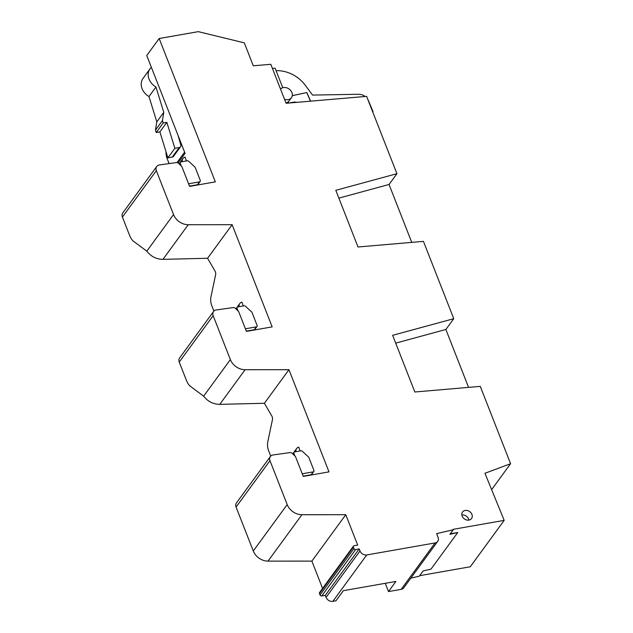 <?xml version="1.0" encoding="UTF-8"?>
<svg xmlns="http://www.w3.org/2000/svg" width="633" height="633" viewBox="0 0 633 633"><rect width="100%" height="100%" fill="white"/><g stroke="black" fill="none" stroke-linecap="round" stroke-linejoin="round"><path stroke-width="0.95" d="M213.899 311.104L211.833 305.842A8.34 3.83 80 0 1 210.916 297.004L215.631 274.635A2.777 1.274 -100 0 0 215.046 271.114L207.577 258.28L162.95 259.348C157.506 259.269 152.877 257.386 149.087 253.691L146.753 251.238A13.902 6.377 -100 0 0 145.804 250.407L133.721 241.45A13.902 6.377 -100 0 1 129.512 235.175L122.414 217.064A5.562 4.518 -143.8 0 1 122.794 212.925L156.699 166.526A5.562 4.518 -143.8 0 1 159.294 164.976L176.109 162.602A2.777 2.263 -143.8 0 1 178.775 163.512L181.813 166.511L189.607 186.395L215.347 181.869L159.168 38.526L198.287 31.65L244.298 42.846L253.303 65.8L270.813 64.297L286.092 103.274L366.618 96.358L396.931 173.695L389.05 184.48L338.869 198.121M207.577 258.28L232.121 224.691L272.166 326.873L246.435 331.399L238.641 311.515L235.603 308.516A2.777 2.263 -143.8 0 0 232.936 307.606L216.122 309.98A5.562 4.518 -143.8 0 0 213.527 311.531L179.622 357.93A5.562 4.518 -143.8 0 0 179.242 362.068L186.339 380.18A13.902 6.377 -100 0 0 190.549 386.454L202.631 395.411A13.902 6.377 -100 0 1 203.581 396.242L205.915 398.695C209.713 402.39 214.334 404.273 219.778 404.352L264.404 403.284L271.874 416.118A2.777 1.274 80 0 1 272.459 419.639L267.743 442.016A8.34 3.83 80 0 0 268.661 450.846L270.726 456.108M239.139 306.681A5.562 4.518 -143.8 0 1 239.796 303.531A5.562 4.518 -143.8 0 1 241.917 302.091L243.238 305.961M419.695 575.658L470.272 566.772L504.177 520.373L484.941 473.286L510.586 463.712L480.273 386.375L414.844 391.993L392.634 335.316L453.758 318.7L423.445 241.371L358.017 246.989L335.806 190.311L396.931 173.695M410.825 578.143L419.323 576.172L423.145 570.942L430.994 569.114L457.738 532.519L450.261 533.833M504.177 520.373L453.07 529.346L453.228 529.766L436.635 533.627L438.06 537.251A5.562 4.518 -143.8 0 1 437.68 541.389L403.775 587.796A5.562 4.518 -143.8 0 1 401.18 589.347L388.504 591.57L385.268 583.31M213.527 311.531A5.562 4.518 -143.8 0 0 213.155 315.669L230.365 359.591A13.902 11.307 -143.8 0 0 245.082 369.719L288.949 369.696L328.994 471.878L303.262 476.404L295.469 456.52L292.422 453.529A2.777 2.263 -143.8 0 0 289.764 452.611L272.95 454.985A5.562 4.518 -143.8 0 0 270.354 456.535A5.562 4.518 -143.8 0 0 269.974 460.674L287.192 504.596A13.902 11.307 -143.8 0 0 301.909 514.724L345.776 514.7L357.685 545.076L354.124 545.701A1.393 1.131 -143.8 0 0 353.38 547.118L353.95 548.574A1.393 1.131 -143.8 0 0 355.643 549.563L359.196 548.938L359.995 550.971A5.562 4.518 -143.8 0 0 366.752 554.951L332.847 601.35L335.957 600.804L343.355 590.676L395.902 581.442L388.504 591.57M332.847 601.35A5.562 4.518 -143.8 0 1 326.082 597.37L325.291 595.344L321.738 595.97A1.393 1.131 -143.8 0 1 320.045 594.973L319.475 593.525A1.393 1.131 -143.8 0 1 319.57 592.488L353.475 546.089M345.776 514.7L311.871 561.107L322.561 588.389M311.871 561.107L268.004 561.131A13.902 11.307 -143.8 0 1 253.287 550.995L236.069 507.073A5.562 4.518 -143.8 0 1 236.449 502.934L270.354 456.535M168.971 163.274L167.175 158.701A8.34 3.83 -100 0 1 166.02 151.793M232.121 224.691L188.254 224.715A13.902 11.307 -143.8 0 1 173.537 214.579L156.327 170.657A5.562 4.518 -143.8 0 1 156.699 166.526M366.752 554.951L435.085 542.94L401.18 589.347M437.68 541.389A5.562 4.518 -143.8 0 1 435.085 542.94M464.899 510.491A5.562 4.518 -143.8 0 1 470.944 512.77A5.562 4.518 -143.8 0 1 471.545 518.546A5.562 4.518 -143.8 0 1 469.219 520.049A5.562 4.518 -143.8 0 1 463.166 517.77A5.562 4.518 -143.8 0 1 462.565 511.986A5.562 4.518 -143.8 0 1 464.899 510.491M411.735 242.376L389.05 184.48M453.758 318.7L445.877 329.484L468.562 387.38M510.586 463.712L491.627 489.649M453.228 529.766L449.889 534.339L457.738 532.519M359.196 548.938L325.291 595.344M288.949 369.696L264.404 403.284M295.967 451.685A5.562 4.518 -143.8 0 1 296.624 448.536A5.562 4.518 -143.8 0 1 298.736 447.096L300.066 450.965M178.047 162.974L185.081 153.336L146.745 55.514L159.168 38.526M182.312 161.676A5.562 4.518 -143.8 0 1 182.969 158.527A5.562 4.518 -143.8 0 1 185.089 157.087L186.411 160.956M272.443 68.443L275.126 68.214L282.769 87.734M395.696 343.126L445.877 329.484M468.887 520.112A5.562 4.518 36.2 0 0 461.884 515.001M310.629 101.169L306.839 92.553L292.272 95.662M372.608 111.637L373.019 111.55L368.493 100.766A9.186 7.469 -143.8 0 0 367.868 99.539M276.091 70.69A30.59 24.869 -143.8 0 1 305.407 85.4L312.567 95.077L358.697 94.277A9.186 7.469 -143.8 0 1 365.122 96.493M293.206 454.288L293.894 453.339A1.393 1.131 -143.8 0 1 294.638 451.922L300.976 450.807A1.393 1.131 -143.8 0 1 302.273 451.226L308.453 456.931A1.393 1.131 -143.8 0 1 308.857 457.501L313.928 470.454A1.393 1.131 -143.8 0 1 313.833 471.482L311.729 474.362A1.393 1.131 -143.8 0 1 311.08 474.75L303.16 476.143M313.833 471.482A1.393 1.131 -143.8 0 1 313.185 471.87L302.242 473.793M293.894 453.339L294.931 455.989M177.96 135.153L180.793 144.933A2.777 2.263 -143.8 0 1 180.524 146.769A2.777 2.263 -143.8 0 1 179.226 147.544L174.866 148.312L166.851 122.343L163.195 122.984L162.444 120.555L163.773 112.342L155.963 87.014A13.776 11.196 -143.8 0 1 149.989 68.886A13.776 11.196 -143.8 0 1 151.39 67.367M180.524 146.769L173.553 156.311A2.777 2.263 -143.8 0 1 172.255 157.087L167.887 157.854L159.88 131.878L156.216 132.526L155.473 130.097L156.802 121.884L148.992 96.556A13.776 11.196 -143.8 0 1 143.018 78.429L149.989 68.886M288.775 103.044L288.284 101.794A6.955 5.65 -143.8 0 1 285.942 102.894M236.378 309.284L237.066 308.334A1.393 1.131 -143.8 0 1 237.81 306.91L244.156 305.802A1.393 1.131 -143.8 0 1 245.446 306.222L251.625 311.927A1.393 1.131 -143.8 0 1 252.029 312.496L257.101 325.449A1.393 1.131 -143.8 0 1 257.006 326.478L254.901 329.358A1.393 1.131 -143.8 0 1 254.252 329.746L246.332 331.138M257.006 326.478A1.393 1.131 -143.8 0 1 256.357 326.865L245.414 328.788M237.066 308.334L238.103 310.985M179.55 164.279L180.239 163.33A1.393 1.131 -143.8 0 1 180.983 161.906L187.328 160.798A1.393 1.131 -143.8 0 1 188.618 161.217L194.798 166.914A1.393 1.131 -143.8 0 1 195.201 167.492L200.273 180.437A1.393 1.131 -143.8 0 1 200.178 181.473L198.074 184.353A1.393 1.131 -143.8 0 1 197.425 184.741L189.504 186.134M200.178 181.473A1.393 1.131 -143.8 0 1 199.53 181.861L188.587 183.784M180.239 163.33L181.283 165.981M280.538 89.103A6.955 5.65 -143.8 0 1 287.16 87.971A6.955 5.65 -143.8 0 1 292.193 93.502A6.955 5.65 -143.8 0 1 291.425 97.719L288.339 101.937M291.425 97.719A6.955 5.65 -143.8 0 1 284.526 99.278M372.726 111.946L373.019 111.55M306.839 92.553L292.264 95.694M310.479 101.185L306.807 92.6M174.866 148.312L167.887 157.854M166.851 122.343L159.88 131.878M163.195 122.984L156.216 132.526M162.444 120.555L155.473 130.097M163.773 112.342L156.802 121.884M155.963 87.014L148.992 96.556M294.044 102.593L294.48 102L289.273 103.005M294.48 102L297.027 102.34M188.254 224.715L162.95 259.348M173.537 214.579L146.753 251.238M359.995 550.971L326.082 597.37M355.643 549.563L321.738 595.97M353.95 548.574L320.045 594.973M353.38 547.118L319.475 593.525M301.909 514.724L268.004 561.131M287.192 504.596L253.287 550.995M269.974 460.674L236.069 507.073M230.365 359.591L203.581 396.242M213.155 315.669L179.242 362.068M245.082 369.719L219.778 404.352M156.327 170.657L122.414 217.064M311.08 474.75L313.185 471.87M254.252 329.746L256.357 326.865M197.425 184.741L199.53 181.861M179.226 147.544L172.255 157.087M239.796 303.531L235.919 308.833M184.622 152.157L176.995 162.602M296.624 448.536L292.747 453.837M182.969 158.527L179.092 163.828M293.989 452.31L292.818 453.908M237.161 307.306L235.99 308.904M180.334 162.293L179.163 163.9"/></g></svg>
